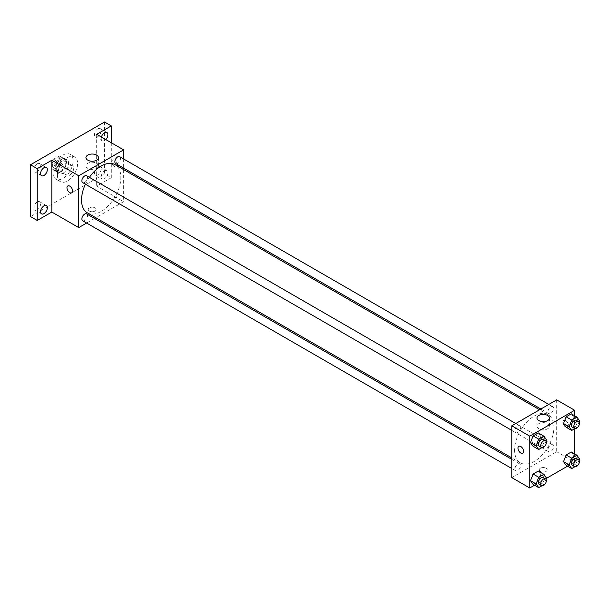 <?xml version="1.0" encoding="UTF-8"?>
<svg xmlns="http://www.w3.org/2000/svg" width="610" height="610" viewBox="0 0 610 610"><rect width="100%" height="100%" fill="white"/><g stroke="black" fill="none" stroke-linecap="round" stroke-linejoin="round"><path stroke-width="0.46" stroke-dasharray="3.05 2.29" d="M65.842 172.859A5.551 3.203 120 0 0 66.993 175.405A5.551 3.203 120 0 0 72.544 172.195A5.551 3.203 120 0 0 72.544 165.783A5.551 3.203 120 0 0 68.267 167.27A5.551 3.203 120 0 0 65.842 172.859M52.376 165.089A5.551 3.203 120 0 0 53.527 167.628A5.551 3.203 120 0 0 59.078 164.425A5.551 3.203 120 0 0 59.078 158.013A5.551 3.203 120 0 0 54.801 159.5A5.551 3.203 120 0 0 52.376 165.089M53.428 159.301L59.185 155.977A7.541 4.354 120 0 1 60.077 156.29A7.541 4.354 120 0 1 60.794 156.907L60.794 163.556A7.541 4.354 120 0 1 59.185 166.339L53.428 169.664A7.541 4.354 120 0 1 52.536 169.351A7.541 4.354 120 0 1 51.819 168.734L51.819 162.092A7.541 4.354 120 0 1 53.428 159.301L57.912 161.894L63.669 158.57L59.185 155.977M59.185 166.339L63.669 168.932L57.912 172.256L53.428 169.664M51.819 168.734L56.303 171.326L56.303 164.677L51.819 162.092M56.303 171.326A7.541 4.354 120 0 0 57.02 171.944A7.541 4.354 120 0 0 57.912 172.256M63.669 168.932A7.541 4.354 120 0 0 65.278 166.149L60.794 163.556M63.669 158.57A7.541 4.354 120 0 1 64.561 158.882A7.541 4.354 120 0 1 65.278 159.5L65.278 166.149M57.912 161.894A7.541 4.354 120 0 0 56.303 164.677M60.794 171.89A7.93 4.583 -60 0 1 56.829 172.287A7.93 4.583 -60 0 1 56.821 163.122A7.93 4.583 -60 0 1 64.759 158.539A7.93 4.583 -60 0 1 65.971 164.898A7.93 4.583 -60 0 1 60.794 171.89M63.036 173.187A7.93 4.583 120 0 0 68.221 166.195A7.93 4.583 120 0 0 67.001 159.835A7.93 4.583 120 0 0 60.886 161.963A7.93 4.583 120 0 0 57.424 169.946A7.93 4.583 120 0 0 59.071 173.575A7.93 4.583 120 0 0 63.036 173.187M65.278 159.5L60.794 156.907M52.94 172.538A14.282 8.243 120 0 0 55.899 179.073A14.282 8.243 120 0 0 70.173 170.83A14.282 8.243 120 0 0 70.173 154.345A14.282 8.243 120 0 0 59.17 158.165A14.282 8.243 120 0 0 52.94 172.538M57.424 175.131A14.282 8.243 120 0 0 60.382 181.666A14.282 8.243 120 0 0 74.664 173.423A14.282 8.243 120 0 0 74.664 156.93A14.282 8.243 120 0 0 63.661 160.758A14.282 8.243 120 0 0 57.424 175.131M97.813 128.855A4.758 2.745 120 0 0 94.703 133.049A4.758 2.745 120 0 0 95.434 136.861A4.758 2.745 120 0 0 100.192 134.116A4.758 2.745 120 0 0 100.192 128.619A4.758 2.745 120 0 0 97.813 128.855M37.233 163.831A4.758 2.745 120 0 0 34.122 168.024A4.758 2.745 120 0 0 34.854 171.845A4.758 2.745 120 0 0 39.612 169.092A4.758 2.745 120 0 0 39.612 163.594A4.758 2.745 120 0 0 37.233 163.831M37.233 201.971A4.758 2.745 120 0 0 34.122 206.165A4.758 2.745 120 0 0 34.854 209.977A4.758 2.745 120 0 0 39.612 207.232A4.758 2.745 120 0 0 39.612 201.735A4.758 2.745 120 0 0 37.233 201.971M97.813 166.995A4.758 2.745 120 0 0 94.703 171.189A4.758 2.745 120 0 0 95.434 175.001A4.758 2.745 120 0 0 100.192 172.256A4.758 2.745 120 0 0 100.192 166.759A4.758 2.745 120 0 0 97.813 166.995M104.546 122.015L104.546 173.835L30.5 216.588M111.279 142.74L111.279 177.724L104.546 173.835M111.279 177.724L96.693 186.141L123.617 201.689L95.823 217.732M94.558 218.464L86.62 223.046M89.403 211.075A3.965 2.287 0 0 0 93.727 211.578A3.965 2.287 0 0 0 96.174 209.459A3.965 2.287 0 0 0 92.209 207.171A3.965 2.287 0 0 0 88.236 209.459A3.965 2.287 0 0 0 89.403 211.075A3.965 2.287 0 0 0 93.727 211.571A3.965 2.287 0 0 0 96.174 209.459A3.965 2.287 0 0 0 92.209 207.164A3.965 2.287 0 0 0 88.236 209.459A3.965 2.287 0 0 0 89.403 211.075M105.759 139.553A4.758 2.745 -60 0 1 104.546 140.513A4.758 2.745 -60 0 1 102.167 140.75A4.758 2.745 -60 0 1 101.405 137.044M104.546 178.654A4.758 2.745 -60 0 1 102.167 178.89A4.758 2.745 -60 0 1 101.435 175.078A4.758 2.745 -60 0 1 104.546 170.876A4.758 2.745 -60 0 1 106.925 170.648A4.758 2.745 -60 0 1 107.657 174.46A4.758 2.745 -60 0 1 104.546 178.654M96.693 134.322L96.693 186.141M87.283 212.806A27.801 16.051 120 0 0 115.076 196.756A27.801 16.051 120 0 0 115.076 164.654M89.411 177.35A27.801 16.051 120 0 0 85.438 184.228M123.617 158.966L123.617 168.124M123.617 169.588L123.617 201.689M115.709 163.564A3.965 2.287 120 0 0 119.682 161.269A3.965 2.287 120 0 0 119.682 156.694M82.685 220.774A3.965 2.287 120 0 0 86.65 218.479A3.965 2.287 120 0 0 86.65 213.904M114.894 199.889A3.965 2.287 120 0 0 115.709 201.704A3.965 2.287 120 0 0 119.682 199.409A3.965 2.287 120 0 0 119.682 194.834A3.965 2.287 120 0 0 116.624 195.894A3.965 2.287 120 0 0 114.894 199.889M86.65 175.764A3.965 2.287 -60 0 1 87.474 177.579A3.965 2.287 -60 0 1 85.743 181.566A3.965 2.287 -60 0 1 82.685 182.634M111.836 161.848A3.965 2.287 -120 0 0 113.574 165.844A3.965 2.287 -120 0 0 116.624 166.904A3.965 2.287 -120 0 0 116.624 162.321A3.965 2.287 -120 0 0 112.659 160.033A3.965 2.287 -120 0 0 111.836 161.848A3.965 2.287 -120 0 0 113.567 165.844A3.965 2.287 -120 0 0 116.624 166.904A3.965 2.287 -120 0 0 116.624 162.321A3.965 2.287 -120 0 0 112.659 160.033A3.965 2.287 -120 0 0 111.836 161.848M67.786 185.943L67.786 185.943A3.965 2.287 60 0 1 70.844 187.003A3.965 2.287 60 0 1 72.575 190.999A3.965 2.287 60 0 1 71.751 192.813L71.751 192.813M87.794 168.375A6.237 3.599 180 0 1 85.964 165.828A6.237 3.599 180 0 1 92.209 162.222A6.237 3.599 180 0 1 98.446 165.828A6.237 3.599 180 0 1 94.596 169.153A6.237 3.599 180 0 1 87.794 168.375M514.588 450.104A27.801 16.051 120 0 0 520.345 462.83A27.801 16.051 120 0 0 548.138 446.779A27.801 16.051 120 0 0 548.138 414.686A27.801 16.051 120 0 0 526.72 422.128A27.801 16.051 120 0 0 514.588 450.104M520.536 427.602A3.965 2.287 -60 0 1 518.805 431.598A3.965 2.287 -60 0 1 515.747 432.658A3.965 2.287 -60 0 1 515.747 428.075A3.965 2.287 -60 0 1 519.712 425.788A3.965 2.287 -60 0 1 520.536 427.602M547.955 449.913A3.965 2.287 120 0 0 548.771 451.728A3.965 2.287 120 0 0 552.744 449.44A3.965 2.287 120 0 0 552.744 444.858A3.965 2.287 120 0 0 549.686 445.918A3.965 2.287 120 0 0 547.955 449.913M514.924 468.983A3.965 2.287 120 0 0 515.747 470.798A3.965 2.287 120 0 0 519.712 468.511A3.965 2.287 120 0 0 519.712 463.928A3.965 2.287 120 0 0 516.655 464.988A3.965 2.287 120 0 0 514.924 468.983M547.955 411.773A3.965 2.287 120 0 0 548.771 413.588A3.965 2.287 120 0 0 552.744 411.3A3.965 2.287 120 0 0 552.744 406.717A3.965 2.287 120 0 0 549.686 407.777A3.965 2.287 120 0 0 547.955 411.773M556.678 399.893L556.678 451.713L511.805 477.622M574.635 453.901L574.635 462.075L556.678 451.713M574.635 462.075L567.552 466.162M546.285 478.438L534.528 485.232M540.414 471.469A3.965 2.287 0 0 0 544.738 471.965A3.965 2.287 0 0 0 547.185 469.853A3.965 2.287 0 0 0 543.22 467.557A3.965 2.287 0 0 0 539.255 469.853A3.965 2.287 0 0 0 540.414 471.469A3.965 2.287 0 0 0 544.738 471.965A3.965 2.287 0 0 0 547.185 469.845A3.965 2.287 0 0 0 543.22 467.557A3.965 2.287 0 0 0 539.255 469.845A3.965 2.287 0 0 0 540.414 471.469M573.888 417.522L571.303 413.839L573.888 417.522L571.303 424.202L566.118 427.198L571.303 424.202L573.888 417.522L579.5 420.763M540.864 474.733L538.272 471.05L540.864 474.733L538.272 481.412L533.087 484.401L538.272 481.412L540.864 474.733L546.468 477.973M574.635 415.761L574.635 428.754M573.888 455.662L571.303 451.979L573.888 455.662L571.303 462.342L566.118 465.331L571.303 462.342L573.888 455.662L579.5 458.903M540.864 436.592L538.272 432.909L540.864 436.592L538.272 443.272L533.087 446.261L538.272 443.272L540.864 436.592L546.468 439.833M562.855 422.242A3.965 2.287 -120 0 0 564.586 426.23A3.965 2.287 -120 0 0 567.643 427.29A3.965 2.287 -120 0 0 567.643 422.715A3.965 2.287 -120 0 0 563.67 420.42A3.965 2.287 -120 0 0 562.855 422.242A3.965 2.287 -120 0 0 564.578 426.23A3.965 2.287 -120 0 0 567.635 427.297A3.965 2.287 -120 0 0 567.635 422.715A3.965 2.287 -120 0 0 563.67 420.427A3.965 2.287 -120 0 0 562.847 422.242M518.797 446.329L518.797 446.329A3.965 2.287 60 0 1 521.855 447.397A3.965 2.287 60 0 1 523.586 451.385A3.965 2.287 60 0 1 522.762 453.2L522.762 453.2M538.805 428.761A6.237 3.599 180 0 1 536.975 426.215A6.237 3.599 180 0 1 543.22 422.616A6.237 3.599 180 0 1 549.457 426.215A6.237 3.599 180 0 1 545.607 429.547A6.237 3.599 180 0 1 538.805 428.761M545.973 441.114L543.876 446.512L541.848 447.687M539.309 446.261A3.965 2.287 120 0 0 543.274 443.973A3.965 2.287 120 0 0 543.274 439.391M543.876 446.512L538.272 443.272M579.004 422.044L576.908 427.442L574.879 428.616M572.332 427.191A3.965 2.287 120 0 0 576.305 424.903A3.965 2.287 120 0 0 576.305 420.32M576.908 427.442L571.303 424.202M545.973 479.254L543.876 484.653L541.848 485.819M539.309 484.401A3.965 2.287 120 0 0 543.274 482.106A3.965 2.287 120 0 0 543.274 477.531M543.876 484.653L538.272 481.412M579.004 460.184L576.908 465.582L574.879 466.749M572.332 465.331A3.965 2.287 120 0 0 576.305 463.043A3.965 2.287 120 0 0 576.305 458.461M576.908 465.582L571.303 462.342M53.527 167.628L66.993 175.405M59.078 158.013L72.544 165.783M67.001 159.835L64.759 158.539M59.071 173.575L56.829 172.287M64.561 158.882L60.077 156.29M57.02 171.944L52.536 169.351M74.664 156.93L70.173 154.345M60.382 181.666L55.899 179.073M95.434 175.001L102.167 178.89M100.192 166.759L106.925 170.648M34.854 209.977L41.587 213.866M39.612 201.735L46.345 205.623M34.854 171.845L41.587 175.726M39.612 163.594L46.345 167.483M95.434 136.861L102.167 140.75M100.192 128.619L106.925 132.507M98.446 165.828L98.446 157.639M85.964 165.828L85.964 157.639M548.138 414.686L539.606 409.752M520.345 462.83L511.805 457.904M511.805 430.386L515.747 432.658M515.77 423.515L519.712 425.788M552.744 444.858L119.682 194.834M548.771 451.728L115.709 201.704M519.712 463.928L511.805 459.361M515.747 470.798L511.805 468.518M552.744 406.717L548.802 404.445M548.771 413.588L540.864 409.02M549.457 426.215L549.457 418.033M536.975 426.215L536.975 418.033"/><path stroke-width="0.91" d="M86.62 223.046L78.743 227.599L51.819 212.051L37.233 220.469L30.5 216.588L30.5 164.769L104.546 122.015L111.279 125.904L111.279 142.74M95.823 217.732L94.558 218.464M43.966 213.63A4.758 2.745 -60 0 1 41.587 213.866A4.758 2.745 -60 0 1 40.855 210.054A4.758 2.745 -60 0 1 43.966 205.86A4.758 2.745 -60 0 1 46.345 205.623A4.758 2.745 -60 0 1 47.069 209.436A4.758 2.745 -60 0 1 43.966 213.63M43.966 175.489A4.758 2.745 -60 0 1 41.587 175.726A4.758 2.745 -60 0 1 40.855 171.913A4.758 2.745 -60 0 1 43.966 167.719A4.758 2.745 -60 0 1 46.345 167.483A4.758 2.745 -60 0 1 47.069 171.296A4.758 2.745 -60 0 1 43.966 175.489M51.819 212.051L51.819 160.232L37.233 168.65L30.5 164.769M37.233 220.469L37.233 168.65M78.743 227.599L78.743 175.779L51.819 160.232M78.743 175.779L123.617 149.869L96.693 134.322L111.279 125.904M87.794 160.186A6.237 3.599 180 0 1 85.964 157.639A6.237 3.599 180 0 1 92.209 154.04A6.237 3.599 180 0 1 98.446 157.639A6.237 3.599 180 0 1 94.596 160.971A6.237 3.599 180 0 1 87.794 160.186M101.405 137.044A4.758 2.745 -60 0 1 104.546 132.744A4.758 2.745 -60 0 1 106.925 132.507A4.758 2.745 -60 0 1 105.759 139.553M85.438 184.228A27.801 16.051 120 0 0 81.526 200.08A27.801 16.051 120 0 0 87.283 212.806L511.805 457.904M539.606 409.752L115.076 164.654A27.801 16.051 120 0 0 89.411 177.35M123.617 149.869L123.617 158.966M123.617 168.124L123.617 169.588M548.802 404.445L119.682 156.694A3.965 2.287 120 0 0 116.624 157.754A3.965 2.287 120 0 0 114.894 161.749A3.965 2.287 120 0 0 115.709 163.564L540.864 409.02M511.805 459.361L86.65 213.904A3.965 2.287 120 0 0 83.593 214.964A3.965 2.287 120 0 0 81.862 218.952A3.965 2.287 120 0 0 82.685 220.774L511.805 468.518M511.805 430.386L82.685 182.634A3.965 2.287 -60 0 1 82.685 178.051A3.965 2.287 -60 0 1 86.65 175.764L515.77 423.515M72.575 190.999A3.965 2.287 60 0 1 71.751 192.813A3.965 2.287 60 0 1 67.786 190.526A3.965 2.287 60 0 1 67.786 185.943A3.965 2.287 60 0 1 70.844 187.003A3.965 2.287 60 0 1 72.575 190.999M71.751 192.813A3.965 2.287 60 0 1 67.786 190.518A3.965 2.287 60 0 1 67.786 185.943M534.528 485.232L529.755 487.985L511.805 477.622L511.805 425.803L556.678 399.893L574.635 410.255L574.635 415.761M567.552 466.162L546.285 478.438M566.118 427.198L563.526 423.508L566.118 416.828L571.303 413.839L566.118 416.828L563.526 423.508L566.118 427.198L571.73 430.431L569.138 426.748L571.73 420.069L576.908 417.08L579.5 420.763L579.004 422.044M533.087 484.401L530.494 480.718L533.087 474.039L538.272 471.05L533.087 474.039L530.494 480.718L533.087 484.401L538.699 487.642L536.106 483.959L538.699 477.279L543.876 474.283L546.468 477.973L545.973 479.254M574.635 428.754L574.635 453.901M529.755 487.985L529.755 436.165L574.635 410.255M566.118 465.331L563.526 461.648L566.118 454.968L571.303 451.979L566.118 454.968L563.526 461.648L566.118 465.331L571.73 468.571L569.138 464.889L571.73 458.209L576.908 455.22L579.5 458.903L579.004 460.184M533.087 446.261L530.494 442.578L533.087 435.898L538.272 432.909L533.087 435.898L530.494 442.578L533.087 446.261L538.699 449.501L536.106 445.818L538.699 439.139L543.876 436.15L546.468 439.833L545.973 441.114M529.755 436.165L511.805 425.803M538.805 420.58A6.237 3.599 180 0 1 536.975 418.033A6.237 3.599 180 0 1 543.22 414.426A6.237 3.599 180 0 1 549.457 418.033A6.237 3.599 180 0 1 545.607 421.358A6.237 3.599 180 0 1 538.805 420.58M523.586 451.385A3.965 2.287 60 0 1 522.762 453.2A3.965 2.287 60 0 1 518.797 450.912A3.965 2.287 60 0 1 518.797 446.329A3.965 2.287 60 0 1 521.855 447.397A3.965 2.287 60 0 1 523.586 451.385M522.762 453.2A3.965 2.287 60 0 1 518.797 450.912A3.965 2.287 60 0 1 518.797 446.329M541.848 447.687L538.699 449.501M545.515 440.687L543.274 439.391A3.965 2.287 120 0 0 540.216 440.45A3.965 2.287 120 0 0 538.485 444.446A3.965 2.287 120 0 0 539.309 446.261L541.55 447.557A3.965 2.287 120 0 0 545.515 445.262A3.965 2.287 120 0 0 545.515 440.687A3.965 2.287 120 0 0 542.458 441.747A3.965 2.287 120 0 0 540.727 445.742A3.965 2.287 120 0 0 541.55 447.557M536.106 445.818L530.494 442.578M538.699 439.139L533.087 435.898M543.876 436.15L538.272 432.909M574.879 428.616L571.73 430.431M578.547 421.617L576.305 420.32A3.965 2.287 120 0 0 573.247 421.38A3.965 2.287 120 0 0 571.517 425.376A3.965 2.287 120 0 0 572.332 427.191L574.582 428.487A3.965 2.287 120 0 0 578.547 426.199A3.965 2.287 120 0 0 578.547 421.617A3.965 2.287 120 0 0 575.489 422.677A3.965 2.287 120 0 0 573.758 426.672A3.965 2.287 120 0 0 574.582 428.487M569.138 426.748L563.526 423.508M571.73 420.069L566.118 416.828M576.908 417.08L571.303 413.839M541.848 485.819L538.699 487.642M545.515 478.827L543.274 477.531A3.965 2.287 120 0 0 540.216 478.591A3.965 2.287 120 0 0 538.485 482.586A3.965 2.287 120 0 0 539.309 484.401L541.55 485.697A3.965 2.287 120 0 0 545.515 483.402A3.965 2.287 120 0 0 545.515 478.827A3.965 2.287 120 0 0 542.458 479.887A3.965 2.287 120 0 0 540.727 483.882A3.965 2.287 120 0 0 541.55 485.697M536.106 483.959L530.494 480.718M538.699 477.279L533.087 474.039M543.876 474.283L538.272 471.05M574.879 466.749L571.73 468.571M578.547 459.757L576.305 458.461A3.965 2.287 120 0 0 573.247 459.521A3.965 2.287 120 0 0 571.517 463.516A3.965 2.287 120 0 0 572.332 465.331L574.582 466.627A3.965 2.287 120 0 0 578.547 464.332A3.965 2.287 120 0 0 578.547 459.757A3.965 2.287 120 0 0 575.489 460.817A3.965 2.287 120 0 0 573.758 464.812A3.965 2.287 120 0 0 574.582 466.627M569.138 464.889L563.526 461.648M571.73 458.209L566.118 454.968M576.908 455.22L571.303 451.979"/></g></svg>
